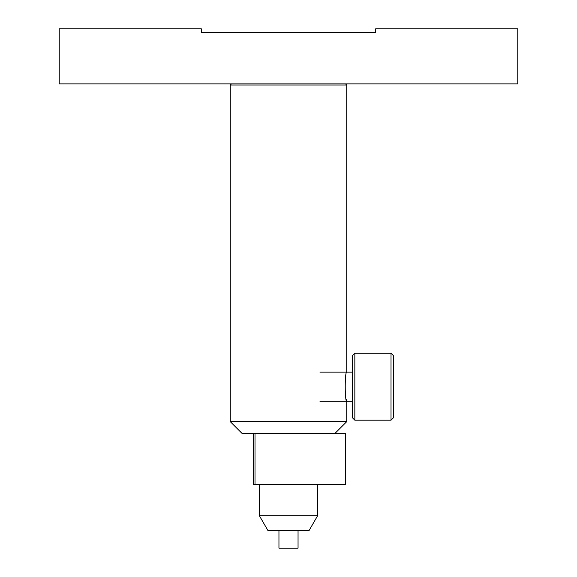 <?xml version="1.0" encoding="UTF-8"?>
<svg xmlns="http://www.w3.org/2000/svg" width="577" height="577" viewBox="0 0 577 577"><rect width="100%" height="100%" fill="white"/><g stroke="black" fill="none" stroke-linecap="round" stroke-linejoin="round"><path stroke-width="0.87" d="M345.573 83.874L346.734 85.043L230.266 85.043L230.266 421.643L346.734 421.643L335.086 433.284M346.734 85.043L346.734 372.143C344.736 371.235 344.729 402.147 346.734 401.26L346.287 399.356M253.563 433.284L253.563 484.536L345.573 484.536L345.573 433.284L241.914 433.284L230.266 421.643M393.312 355.504L393.312 417.892L391.018 420.186L391.018 353.211L393.312 355.504M354.841 420.186L352.547 417.892L352.547 355.504L354.841 353.211L354.841 420.186L391.018 420.186M317.559 515.831L309.157 530.386L267.843 530.386L259.441 515.831L317.559 515.831L317.559 484.536M278.951 530.386L278.951 548.15L298.049 548.15L298.049 530.386M201.373 28.85L59.229 28.85L59.229 83.874L517.771 83.874L517.771 28.85L375.627 28.85L375.627 32.521L201.373 32.521L201.373 28.85M255.005 484.536L255.005 433.284M346.734 401.26L346.734 421.643M231.427 83.874L230.266 85.043M354.841 353.211L391.018 353.211M319.968 372.143L352.547 372.143M319.968 401.26L352.547 401.26M259.441 515.831L259.441 484.536"/></g></svg>
